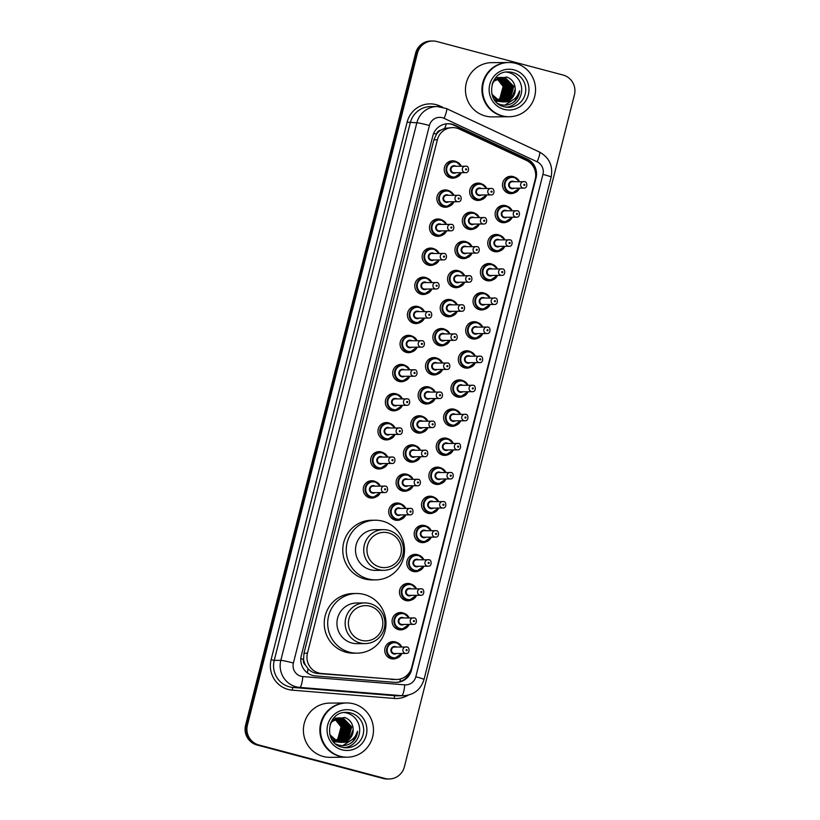 <?xml version="1.0" encoding="UTF-8"?>
<svg xmlns="http://www.w3.org/2000/svg" width="820" height="820" viewBox="0 0 820 820"><rect width="100%" height="100%" fill="white"/><g stroke="black" fill="none" stroke-linecap="round" stroke-linejoin="round"><path stroke-width="1.23" d="M507.703 221.636A8.682 8.477 -90.5 0 1 495.177 212.985A8.682 8.477 -90.5 0 1 507.58 206.394M500.343 250.715A8.682 8.477 -90.5 0 1 487.818 242.064A8.682 8.477 -90.5 0 1 500.22 235.473M492.984 279.805A8.682 8.477 -90.5 0 1 480.458 271.154A8.682 8.477 -90.5 0 1 492.861 264.553M485.624 308.884A8.682 8.477 -90.5 0 1 473.099 300.233A8.682 8.477 -90.5 0 1 485.501 293.642M478.265 337.973A8.682 8.477 -90.5 0 1 465.739 329.312A8.682 8.477 -90.5 0 1 478.142 322.721M470.905 367.053A8.682 8.477 -90.5 0 1 458.38 358.401A8.682 8.477 -90.5 0 1 470.782 351.8M463.546 396.132A8.682 8.477 -90.5 0 1 451.02 387.481A8.682 8.477 -90.5 0 1 463.423 380.89M456.186 425.221A8.682 8.477 -90.5 0 1 443.661 416.56A8.682 8.477 -90.5 0 1 456.063 409.969M448.827 454.3A8.682 8.477 -90.5 0 1 436.301 445.649A8.682 8.477 -90.5 0 1 448.704 439.059M441.467 483.38A8.682 8.477 -90.5 0 1 428.942 474.729A8.682 8.477 -90.5 0 1 441.344 468.138M434.108 512.469A8.682 8.477 -90.5 0 1 421.582 503.808A8.682 8.477 -90.5 0 1 433.985 497.217M426.748 541.548A8.682 8.477 -90.5 0 1 414.223 532.897A8.682 8.477 -90.5 0 1 426.625 526.307M419.389 570.628A8.682 8.477 -90.5 0 1 406.863 561.977A8.682 8.477 -90.5 0 1 419.266 555.386M412.029 599.717A8.682 8.477 -90.5 0 1 399.504 591.066A8.682 8.477 -90.5 0 1 411.906 584.465M404.67 628.797A8.682 8.477 -90.5 0 1 392.144 620.145A8.682 8.477 -90.5 0 1 404.547 613.555M397.31 657.876A8.682 8.477 -90.5 0 1 384.785 649.225A8.682 8.477 -90.5 0 1 397.187 642.634M515.062 192.556A8.682 8.477 -90.5 0 1 502.537 183.905A8.682 8.477 -90.5 0 1 514.939 177.304M474.882 228.442A8.682 8.477 -90.5 0 1 462.357 219.791A8.682 8.477 -90.5 0 1 474.759 213.2M467.523 257.531A8.682 8.477 -90.5 0 1 454.997 248.87A8.682 8.477 -90.5 0 1 467.4 242.279M460.163 286.611A8.682 8.477 -90.5 0 1 447.638 277.959A8.682 8.477 -90.5 0 1 460.04 271.369M452.804 315.69A8.682 8.477 -90.5 0 1 440.279 307.039A8.682 8.477 -90.5 0 1 452.681 300.448M445.455 344.779A8.682 8.477 -90.5 0 1 432.919 336.118A8.682 8.477 -90.5 0 1 445.321 329.527M438.095 373.858A8.682 8.477 -90.5 0 1 425.559 365.207A8.682 8.477 -90.5 0 1 437.962 358.617M430.736 402.938A8.682 8.477 -90.5 0 1 418.2 394.287A8.682 8.477 -90.5 0 1 430.602 387.696M423.376 432.027A8.682 8.477 -90.5 0 1 410.84 423.376A8.682 8.477 -90.5 0 1 423.243 416.775M416.017 461.106A8.682 8.477 -90.5 0 1 403.481 452.455A8.682 8.477 -90.5 0 1 415.883 445.865M408.657 490.186A8.682 8.477 -90.5 0 1 396.132 481.535A8.682 8.477 -90.5 0 1 408.524 474.944M401.298 519.275A8.682 8.477 -90.5 0 1 388.772 510.624A8.682 8.477 -90.5 0 1 401.175 504.023M482.242 199.362A8.682 8.477 -90.5 0 1 469.716 190.711A8.682 8.477 -90.5 0 1 482.119 184.121M412.634 351.585A8.682 8.477 -90.5 0 1 400.109 342.934A8.682 8.477 -90.5 0 1 412.511 336.333M405.275 380.664A8.682 8.477 -90.5 0 1 392.749 372.013A8.682 8.477 -90.5 0 1 405.152 365.423M442.072 235.248A8.682 8.477 -90.5 0 1 429.547 226.597A8.682 8.477 -90.5 0 1 441.949 220.006M397.915 409.754A8.682 8.477 -90.5 0 1 385.39 401.093A8.682 8.477 -90.5 0 1 397.792 394.502M449.432 206.168A8.682 8.477 -90.5 0 1 436.906 197.517A8.682 8.477 -90.5 0 1 449.309 190.927M419.994 322.496A8.682 8.477 -90.5 0 1 407.468 313.845A8.682 8.477 -90.5 0 1 419.871 307.254M434.713 264.337A8.682 8.477 -90.5 0 1 422.187 255.686A8.682 8.477 -90.5 0 1 434.59 249.085M427.353 293.416A8.682 8.477 -90.5 0 1 414.828 284.765A8.682 8.477 -90.5 0 1 427.23 278.175M390.556 438.833A8.682 8.477 -90.5 0 1 378.03 430.182A8.682 8.477 -90.5 0 1 390.433 423.591M383.196 467.912A8.682 8.477 -90.5 0 1 370.671 459.261A8.682 8.477 -90.5 0 1 383.073 452.671M375.837 497.002A8.682 8.477 -90.5 0 1 363.311 488.341A8.682 8.477 -90.5 0 1 375.714 481.75M456.791 177.089A8.682 8.477 -90.5 0 1 444.266 168.438A8.682 8.477 -90.5 0 1 456.668 161.837M459.354 129.068A16.267 15.898 89.5 0 0 437.367 139.789L307.459 653.181A16.267 15.898 89.5 0 0 321.594 673.486L395.076 679.452A16.267 15.898 89.5 0 0 411.722 667.326L535.214 179.293A16.267 15.898 89.5 0 0 526.419 160.402L459.354 129.068M305.43 665.082A16.267 15.898 -90.5 0 1 303.584 659.136L303.513 659.413A5.422 5.299 89.5 0 0 305.43 665.082L307.992 668.689C310.647 671.539 313.927 673.148 317.842 673.517L396.47 679.503M452.619 127.602L444.737 128.299L440.781 130.154A5.422 5.299 89.5 0 0 436.424 134.152A16.267 0.902 -165.8 0 0 433.636 133.434M436.424 134.152L436.353 134.429A16.267 15.898 -90.5 0 1 440.781 130.154M436.353 134.429L433.893 139.81L303.984 653.212L303.584 659.136M452.179 124.24A16.267 15.898 89.5 0 0 432.806 135.905L301.299 655.611A16.267 15.898 89.5 0 0 315.433 675.916L394.82 682.363A16.267 15.898 89.5 0 0 411.455 670.227L536.034 177.919A16.267 15.898 89.5 0 0 527.239 159.039L454.792 125.183A16.267 15.898 89.5 0 0 452.179 124.24M447.597 123.728A16.267 15.898 -90.5 0 1 453.86 125.193L526.317 159.039A16.267 15.898 -90.5 0 1 535.603 173.266M563.022 75.02A16.267 15.898 -90.5 0 1 574.42 94.853L404.393 766.803A16.267 15.898 -90.5 0 1 385.021 778.467L258.833 744.97A16.267 15.898 -90.5 0 1 247.425 725.136L417.452 53.187A16.267 15.898 -90.5 0 1 436.834 41.523L563.022 75.02M389.141 778.99L387.286 779A16.267 15.898 -90.5 0 1 383.165 778.477L256.978 744.98A16.267 15.898 -90.5 0 1 245.58 725.146L415.607 53.197L416.529 53.187A16.267 15.898 -90.5 0 1 431.791 41.01A16.267 15.898 -90.5 0 0 416.529 53.187L246.502 725.146L416.529 53.187L417.452 53.187M256.978 744.98L257.91 744.98A16.267 15.898 -90.5 0 1 246.502 725.146A16.267 15.898 -90.5 0 0 257.91 744.98L384.098 778.467L258.833 744.97M388.208 778.99A16.267 15.898 -90.5 0 1 384.098 778.467A16.267 15.898 -90.5 0 0 388.208 778.99M410.348 670.924A16.267 15.898 -90.5 0 1 395.742 682.414M415.607 53.197A16.267 15.898 -90.5 0 1 430.859 41.01L432.714 41M508.697 116.748A27.121 26.496 -90.5 0 1 508.636 116.748A27.121 26.496 -90.5 0 1 501.778 115.876A27.121 26.496 -90.5 0 1 482.119 86.305A27.121 26.496 -90.5 0 1 508.195 62.515A27.121 26.496 -90.5 0 1 508.256 62.515M508.636 116.748L492.174 116.881A27.121 26.496 -90.5 0 1 485.317 116.01A27.121 26.496 -90.5 0 1 465.657 86.438A27.121 26.496 -90.5 0 1 491.733 62.648L508.195 62.515M509.271 116.737L508.759 116.748A27.121 26.496 -90.5 0 1 501.891 115.876A27.121 26.496 -90.5 0 1 482.232 86.305A27.121 26.496 -90.5 0 1 508.308 62.515L508.83 62.504A27.121 26.496 -90.5 0 1 515.698 63.376A27.121 26.496 -90.5 0 1 535.347 92.947A27.121 26.496 -90.5 0 1 509.271 116.737A27.121 26.496 -90.5 0 1 502.414 115.876A27.121 26.496 -90.5 0 1 482.754 86.305A27.121 26.496 -90.5 0 1 508.83 62.504M506.309 72.088A17.681 17.281 -90.5 0 1 506.596 107.205M502.445 101.905L510.153 98.287L513.402 86.418L505.099 77.818L502.24 77.418M502.629 101.916L510.522 98.287L513.771 86.418L505.468 77.808L502.424 77.418L494.173 81.077L492.143 84.04M501.707 101.834L508.687 98.297L511.936 86.428L503.634 77.828L500.958 77.428L494.193 79.745L506.678 76.967C512.059 79.027 514.909 83.025 515.237 88.96A12.259 11.982 -90.5 0 1 504.187 101.895C512.029 102.08 517.184 98.4 519.654 90.835C519.285 95.192 517.502 98.83 514.304 101.752C510.019 105.011 505.315 105.923 500.179 104.488L497.883 103.566M501.891 101.854L509.056 98.297L512.295 86.428L504.003 77.828L501.696 77.449M500.979 101.721L507.221 98.308L510.47 86.438L502.168 77.838L500.774 77.551M501.163 101.752L507.58 98.308L510.829 86.438L502.537 77.838L500.958 77.531M500.241 101.547L505.755 98.318L508.994 86.448L500.046 77.695M500.425 101.598L506.114 98.318L509.363 86.448L500.231 77.654M499.503 101.342L504.279 98.338L507.529 86.469L499.318 77.89M499.687 101.393L504.648 98.328L507.898 86.459L499.493 77.828M498.775 101.075L502.814 98.349L506.063 86.479L498.58 78.125M498.396 78.064L497.842 77.9M498.96 101.147L503.183 98.338L506.432 86.469L498.765 78.064M498.58 78.002L498.027 77.849M498.037 100.757L501.348 98.359L504.597 86.489L497.853 78.433M498.222 100.839L501.717 98.359L504.966 86.489L498.037 78.351M497.853 78.279L497.299 78.074M496.387 100.85A12.259 11.982 -90.5 0 1 495.844 101.096M496.571 100.768L497.115 100.481M497.299 100.378L499.882 98.369L503.131 86.5L497.125 78.792M497.484 100.47L500.251 98.369L503.5 86.5L497.309 78.7M502.424 77.418L493.804 81.077L492.799 82.307M492.461 96.114L499.831 101.547M491.846 94.187L500.2 101.536L503.357 101.936M501.327 77.449L500.774 77.439M493.917 99.066L498.734 101.557M500.589 77.531L500.046 77.48M500.774 77.51L500.22 77.459M500.046 77.449L497.104 77.715M495.126 100.788L497.268 101.567M499.862 77.654L499.308 77.562M500.046 77.623L499.493 77.541M499.134 77.838L498.58 77.705M499.308 77.787L498.765 77.664M503.172 101.936L511.618 98.277L515.237 88.96M507.754 85.956L505.274 80.319M504.987 105.155L513.351 99.712M507.037 84.081L504.812 79.929M504.331 79.314L503.357 78.228M504.792 105.165L512.951 99.978M512.295 103.125L515.042 100.88L519.654 90.835M379.855 567.04A17.63 17.22 -90.5 0 1 367.493 545.546A17.63 17.22 -90.5 0 1 388.485 532.918A17.63 17.22 -90.5 0 1 400.836 554.402A17.63 17.22 -90.5 0 1 379.855 567.04M378.604 569.664A20.336 19.875 -90.5 0 1 383.422 529.648A20.336 19.875 -90.5 0 1 403.307 552.475A20.336 19.875 -90.5 0 1 378.604 569.664M383.422 529.648L375.222 529.71A20.336 19.875 89.5 0 0 370.404 569.736A20.336 19.875 89.5 0 0 375.55 570.382L383.76 570.32M368.077 578.92A29.828 29.141 -90.5 0 1 346.46 546.397A29.828 29.141 -90.5 0 1 375.14 520.218A29.828 29.141 -90.5 0 1 382.694 521.171A29.828 29.141 -90.5 0 1 404.311 553.705A29.828 29.141 -90.5 0 1 375.632 579.873A29.828 29.141 -90.5 0 1 368.077 578.92M375.632 579.873L372.167 579.904A29.828 29.141 -90.5 0 1 364.613 578.951A29.828 29.141 -90.5 0 1 342.996 546.417A29.828 29.141 -90.5 0 1 371.675 520.249L375.14 520.218M361.302 640.317A17.63 17.22 -90.5 0 1 348.951 618.833A17.63 17.22 -90.5 0 1 369.943 606.195A17.63 17.22 -90.5 0 1 382.294 627.689A17.63 17.22 -90.5 0 1 361.302 640.317M360.062 642.952A20.336 19.875 -90.5 0 1 364.88 602.925A20.336 19.875 -90.5 0 1 384.764 625.762A20.336 19.875 -90.5 0 1 360.062 642.952M364.88 602.925L356.679 602.997A20.336 19.875 89.5 0 0 351.862 643.024A20.336 19.875 89.5 0 0 357.007 643.669L365.218 643.597M349.535 652.207A29.828 29.141 -90.5 0 1 327.918 619.674A29.828 29.141 -90.5 0 1 356.597 593.506A29.828 29.141 -90.5 0 1 364.152 594.459A29.828 29.141 -90.5 0 1 385.769 626.992A29.828 29.141 -90.5 0 1 357.089 653.161A29.828 29.141 -90.5 0 1 349.535 652.207M357.089 653.161L353.625 653.191A29.828 29.141 -90.5 0 1 346.071 652.238A29.828 29.141 -90.5 0 1 324.454 619.705A29.828 29.141 -90.5 0 1 353.133 593.536L356.597 593.506M346.635 757.198A27.121 26.496 -90.5 0 1 346.583 757.198A27.121 26.496 -90.5 0 1 339.716 756.327A27.121 26.496 -90.5 0 1 320.066 726.756A27.121 26.496 -90.5 0 1 346.132 702.966A27.121 26.496 -90.5 0 1 346.194 702.966M346.583 757.198L330.122 757.331A27.121 26.496 -90.5 0 1 323.254 756.47A27.121 26.496 -90.5 0 1 303.595 726.899A27.121 26.496 -90.5 0 1 329.671 703.099L346.132 702.966M347.219 757.198L346.696 757.198A27.121 26.496 -90.5 0 1 339.829 756.327A27.121 26.496 -90.5 0 1 320.179 726.756A27.121 26.496 -90.5 0 1 346.245 702.966L346.768 702.966A27.121 26.496 -90.5 0 1 353.635 703.826A27.121 26.496 -90.5 0 1 373.284 733.398A27.121 26.496 -90.5 0 1 347.219 757.198A27.121 26.496 -90.5 0 1 340.351 756.327A27.121 26.496 -90.5 0 1 320.702 726.756A27.121 26.496 -90.5 0 1 346.768 702.966M344.256 712.539A17.681 17.281 -90.5 0 1 344.543 747.666M340.382 742.356L348.09 738.738L351.339 726.868L343.047 718.269L340.187 717.879M340.566 742.366L348.459 738.738L351.708 726.868L343.406 718.269L340.361 717.869L332.11 721.528L330.081 724.49M339.654 742.284L346.624 738.748L349.873 726.879L341.581 718.279L338.896 717.889L332.131 720.206M339.829 742.305L346.993 738.748L350.242 726.879L341.94 718.279L339.634 717.9M338.916 742.172L345.159 738.758L348.408 726.889L340.105 718.289L338.721 718.012M339.101 742.202L345.527 738.758L348.777 726.889L340.474 718.289L338.896 717.982M338.178 742.008L343.693 738.779L346.942 726.909L337.983 718.146M338.363 742.049L344.062 738.769L347.301 726.899L338.168 718.105M337.45 741.793L342.227 738.789L345.476 726.92L337.256 718.341M337.635 741.854L342.586 738.789L345.835 726.92L337.44 718.289M336.712 741.526L340.761 738.799L344 726.93L336.528 718.586M336.343 718.515L335.79 718.351M336.897 741.598L341.12 738.799L344.369 726.93L336.702 718.515M336.518 718.453L335.964 718.299M335.974 741.208L339.285 738.81L342.534 726.94L335.79 718.884M336.159 741.29L339.654 738.81L342.904 726.94L335.974 718.802M335.79 718.73L335.236 718.525M334.324 741.311A12.259 11.982 -90.5 0 1 333.781 741.557M334.509 741.218L335.052 740.931M335.236 740.829L337.819 738.82L341.069 726.95L335.062 719.253M335.421 740.931L338.188 738.82L341.438 726.95L335.247 719.15M340.361 717.869L331.741 721.538L330.747 722.758M330.398 736.575L337.768 741.997M329.784 734.638L338.137 741.997L342.124 742.346C349.966 742.541 355.121 738.851 357.592 731.286C357.223 735.642 355.439 739.281 352.241 742.202C347.967 745.462 343.252 746.374 338.117 744.939L335.821 744.017M339.265 717.91L338.711 717.889M331.864 739.517L336.671 742.008M338.537 717.982L335.042 718.176M333.268 741.495L334.837 742.018M338.711 717.961L338.168 717.91M333.063 741.239L335.206 742.018M337.799 718.115L337.245 718.023M337.983 718.074L337.43 717.992M337.071 718.289L336.518 718.156M337.256 718.238L336.702 718.125M341.12 742.387L349.556 738.728L353.174 729.41A12.259 11.982 -90.5 0 1 342.124 742.346L341.304 742.387M353.174 729.41C352.856 723.476 349.996 719.478 344.615 717.418L332.151 720.175M345.702 726.407L343.221 720.77M342.924 745.616L351.288 740.163M344.974 724.542L342.76 720.38M342.278 719.765L341.294 718.689M342.739 745.616L350.888 740.429M350.232 743.576L352.979 741.331L357.592 731.286M307.397 672.892A16.267 3.454 -85.4 0 0 307.992 668.689M531.001 163.641A16.267 3.136 -65 0 0 531.298 162.698M444.737 128.299A16.267 3.136 -65 0 0 446.387 123.82M399.965 681.656A16.267 3.454 -85.4 0 0 400.437 678.96M303.513 659.413A16.267 0.902 -165.8 0 0 300.817 658.706M433.893 139.81L437.367 139.789M391.324 679.483L395.076 679.452M317.842 673.517L321.594 673.486M303.984 653.212L307.459 653.181M442.339 117.701A10.844 10.598 89.5 0 0 429.424 125.48L293.396 663.042A10.844 10.598 89.5 0 0 302.816 676.572L404.731 684.854A10.844 10.598 89.5 0 0 415.822 676.766L542.953 174.383A10.844 10.598 89.5 0 0 537.09 161.786L444.071 118.336A10.844 10.598 89.5 0 0 442.339 117.701M404.731 684.854A10.844 2.306 -85.4 0 1 401.585 695.688L395.004 695.739A21.689 21.197 89.5 0 0 396.849 695.811L403.44 695.749A21.689 21.197 -90.5 0 1 401.585 695.688L299.669 687.406A21.689 21.197 -90.5 0 1 280.829 660.336L416.847 122.774A21.689 21.197 -90.5 0 1 442.677 107.215M408.145 695.186A24.405 23.841 -90.5 0 1 394.215 698.445L292.299 690.163A24.405 23.841 -90.5 0 1 271.102 659.71L407.12 122.149L416.847 122.774A10.844 0.594 14.2 0 1 429.424 125.48M293.396 663.042A10.844 0.594 14.2 0 0 280.829 660.336L274.239 660.387A21.689 21.197 89.5 0 0 293.088 687.457L299.669 687.406A10.844 2.306 -85.4 0 0 302.816 676.572M407.12 122.149A24.405 23.841 -90.5 0 1 436.178 104.652A24.405 23.841 -90.5 0 1 440.104 106.077L442.308 107.112M444.071 118.336A10.844 2.091 -65 0 0 446.357 108.527L437.193 106.528L430.602 106.579A21.689 21.197 89.5 0 0 410.266 122.826L274.239 660.387L271.102 659.71M247.425 725.136L245.58 725.146M385.021 778.467L383.165 778.477M292.299 690.163A2.716 0.574 94.6 0 1 293.088 687.457L395.004 695.739A2.716 0.574 94.6 0 0 394.215 698.445M439.848 106.672A2.716 0.523 115 0 1 440.104 106.077M415.822 676.766A10.844 0.594 14.2 0 1 424.032 679.442L551.153 177.058C553.182 165.855 549.256 157.501 539.365 151.977L446.357 108.527M542.953 174.383A10.844 0.594 14.2 0 1 551.153 177.058M537.09 161.786A10.844 2.091 -65 0 0 539.365 151.977M453.86 125.193L454.792 125.183M526.317 159.039L527.239 159.039M535.501 177.93L536.034 177.919M410.687 670.237L411.455 670.227M508.615 107.317L504.177 106.754C485.05 102.91 488.935 70.868 508.328 71.945A17.681 17.281 -90.5 0 1 525.62 91.799A17.681 17.281 -90.5 0 1 504.146 106.743M504.054 109.367A20.397 19.926 -90.5 0 1 489.765 84.501A20.397 19.926 -90.5 0 1 514.048 69.885A20.397 19.926 -90.5 0 1 528.346 94.741A20.397 19.926 -90.5 0 1 504.054 109.367M346.563 747.768L342.114 747.204C322.988 743.371 326.872 711.319 346.265 712.406A17.681 17.281 -90.5 0 1 363.567 732.25A17.681 17.281 -90.5 0 1 342.145 747.215M342.002 749.818A20.397 19.926 -90.5 0 1 327.703 724.962A20.397 19.926 -90.5 0 1 351.985 710.335A20.397 19.926 -90.5 0 1 366.284 735.202A20.397 19.926 -90.5 0 1 342.002 749.818M455.94 161.612A8.139 7.944 -90.5 0 1 461.209 166.173L455.94 161.612L453.88 161.355A8.139 7.944 -90.5 0 1 455.94 161.612M449.79 177.653L454.013 177.622L461.27 172.682A8.139 7.944 -90.5 0 1 446.059 168.489A8.139 7.944 -90.5 0 1 453.88 161.355L449.657 161.386M460.737 166.173A7.595 7.421 89.5 0 0 446.88 167.577A7.595 7.421 89.5 0 0 460.789 172.682M456.002 172.723A3.792 3.71 -90.5 0 1 450.467 168.53A3.792 3.71 -90.5 0 1 455.951 166.214M465.524 172.641C469.706 173.071 469.091 165.845 466.324 166.245L454.147 166.234A3.249 3.177 89.5 0 0 453.378 172.63A3.249 3.177 89.5 0 0 454.208 172.743L465.524 172.641A3.249 3.177 -90.5 0 1 462.347 168.992A3.249 3.177 -90.5 0 1 466.293 166.245M465.944 169.914A0.543 0.533 89.5 0 0 466.59 169.525A0.543 0.533 89.5 0 0 466.211 168.858A0.543 0.533 89.5 0 0 465.565 169.248A0.543 0.533 89.5 0 0 465.944 169.914M448.581 190.691A8.139 7.944 -90.5 0 1 453.849 195.252L448.591 190.691L446.521 190.435A8.139 7.944 -90.5 0 1 448.581 190.691M442.431 206.742L446.654 206.701L453.911 201.761A8.139 7.944 -90.5 0 1 438.7 197.569A8.139 7.944 -90.5 0 1 446.521 190.435L442.298 190.465M453.378 195.262A7.595 7.421 89.5 0 0 439.52 196.667A7.595 7.421 89.5 0 0 453.429 201.771M448.642 201.802A3.792 3.71 -90.5 0 1 443.107 197.62A3.792 3.71 -90.5 0 1 448.591 195.303M446.787 195.314A3.249 3.177 89.5 0 0 446.018 201.72A3.249 3.177 89.5 0 0 446.849 201.822L458.165 201.73A3.249 3.177 -90.5 0 1 454.987 198.071A3.249 3.177 -90.5 0 1 458.933 195.324L446.787 195.314M458.585 198.993A0.543 0.533 89.5 0 0 459.231 198.604A0.543 0.533 89.5 0 0 458.851 197.948A0.543 0.533 89.5 0 0 458.206 198.337A0.543 0.533 89.5 0 0 458.585 198.993M441.221 219.78A8.139 7.944 -90.5 0 1 446.49 224.342L441.232 219.78L439.161 219.514A8.139 7.944 -90.5 0 1 441.221 219.78M435.071 235.822L439.294 235.791L446.551 230.85A8.139 7.944 -90.5 0 1 431.34 226.658A8.139 7.944 -90.5 0 1 439.161 219.514L434.938 219.555M446.018 224.342A7.595 7.421 89.5 0 0 432.16 225.746A7.595 7.421 89.5 0 0 446.07 230.85M441.283 230.891A3.792 3.71 -90.5 0 1 435.758 226.699A3.792 3.71 -90.5 0 1 441.232 224.383M450.805 230.809C454.997 231.24 454.372 224.014 451.605 224.413L439.428 224.393A3.249 3.177 89.5 0 0 438.659 230.799A3.249 3.177 89.5 0 0 439.489 230.902L450.805 230.809A3.249 3.177 -90.5 0 1 447.628 227.16A3.249 3.177 -90.5 0 1 451.574 224.403M451.226 228.073A0.543 0.533 89.5 0 0 451.871 227.693A0.543 0.533 89.5 0 0 451.492 227.027A0.543 0.533 89.5 0 0 450.846 227.417A0.543 0.533 89.5 0 0 451.226 228.073M439.182 259.93A8.139 7.944 -90.5 0 1 423.981 255.737A8.139 7.944 -90.5 0 1 439.13 253.421M438.659 253.421A7.595 7.421 89.5 0 0 424.801 254.825A7.595 7.421 89.5 0 0 438.71 259.93M433.923 259.971A3.792 3.71 -90.5 0 1 428.399 255.778A3.792 3.71 -90.5 0 1 433.872 253.462M432.078 253.482A3.249 3.177 89.5 0 0 431.299 259.878A3.249 3.177 89.5 0 0 432.13 259.991L443.446 259.899A3.249 3.177 -90.5 0 1 440.268 256.24A3.249 3.177 -90.5 0 1 444.214 253.493L432.078 253.482M443.866 257.162A0.543 0.533 89.5 0 0 444.512 256.773A0.543 0.533 89.5 0 0 444.132 256.106A0.543 0.533 89.5 0 0 443.487 256.496A0.543 0.533 89.5 0 0 443.866 257.162M426.502 277.939A8.139 7.944 -90.5 0 1 431.771 282.5L426.513 277.949L424.442 277.683A8.139 7.944 -90.5 0 1 426.502 277.939M420.352 293.99L424.575 293.949L431.832 289.009A8.139 7.944 -90.5 0 1 416.621 284.817A8.139 7.944 -90.5 0 1 424.442 277.683L420.219 277.713M431.299 282.51A7.595 7.421 89.5 0 0 417.441 283.915A7.595 7.421 89.5 0 0 431.351 289.019M426.564 289.06A3.792 3.71 -90.5 0 1 421.039 284.868A3.792 3.71 -90.5 0 1 426.513 282.551M436.086 288.978C440.279 289.398 439.653 282.183 436.896 282.582L424.719 282.562A3.249 3.177 89.5 0 0 423.94 288.968A3.249 3.177 89.5 0 0 424.77 289.07L436.086 288.978A3.249 3.177 -90.5 0 1 432.909 285.329A3.249 3.177 -90.5 0 1 436.865 282.572M436.506 286.241A0.543 0.533 89.5 0 0 437.152 285.852A0.543 0.533 89.5 0 0 436.773 285.196A0.543 0.533 89.5 0 0 436.127 285.585A0.543 0.533 89.5 0 0 436.506 286.241M419.143 307.029A8.139 7.944 -90.5 0 1 424.411 311.59L419.153 307.029L417.083 306.762A8.139 7.944 -90.5 0 1 419.143 307.029M412.993 323.07L417.216 323.039L424.473 318.098A8.139 7.944 -90.5 0 1 409.262 313.906A8.139 7.944 -90.5 0 1 417.083 306.762L412.86 306.803M423.94 311.59A7.595 7.421 89.5 0 0 410.082 312.994A7.595 7.421 89.5 0 0 423.991 318.098M419.204 318.139A3.792 3.71 -90.5 0 1 413.68 313.947A3.792 3.71 -90.5 0 1 419.153 311.631M417.359 311.641A3.249 3.177 89.5 0 0 416.58 318.047A3.249 3.177 89.5 0 0 417.411 318.15L428.727 318.058A3.249 3.177 -90.5 0 1 425.549 314.409A3.249 3.177 -90.5 0 1 429.506 311.651L417.359 311.641M429.147 315.331A0.543 0.533 89.5 0 0 429.793 314.941A0.543 0.533 89.5 0 0 429.413 314.275A0.543 0.533 89.5 0 0 428.768 314.665A0.543 0.533 89.5 0 0 429.147 315.331M411.783 336.108A8.139 7.944 -90.5 0 1 417.052 340.669L411.794 336.108L409.723 335.851A8.139 7.944 -90.5 0 1 411.783 336.108M405.633 352.149L409.856 352.118L417.113 347.178A8.139 7.944 -90.5 0 1 401.902 342.986A8.139 7.944 -90.5 0 1 409.723 335.851L405.5 335.882M416.58 340.669A7.595 7.421 89.5 0 0 402.722 342.073A7.595 7.421 89.5 0 0 416.632 347.178M411.845 347.219A3.792 3.71 -90.5 0 1 406.32 343.026A3.792 3.71 -90.5 0 1 411.794 340.71M421.367 347.147C425.559 347.567 424.934 340.341 422.177 340.741L410 340.731A3.249 3.177 89.5 0 0 409.221 347.137A3.249 3.177 89.5 0 0 410.051 347.239L421.367 347.147A3.249 3.177 -90.5 0 1 418.19 343.488A3.249 3.177 -90.5 0 1 422.146 340.741M421.787 344.41A0.543 0.533 89.5 0 0 422.433 344.021A0.543 0.533 89.5 0 0 422.054 343.354A0.543 0.533 89.5 0 0 421.408 343.744A0.543 0.533 89.5 0 0 421.787 344.41M404.424 365.197A8.139 7.944 -90.5 0 1 409.692 369.748L404.434 365.197L402.364 364.931A8.139 7.944 -90.5 0 1 404.424 365.197M398.274 381.238L402.497 381.197L409.754 376.257A8.139 7.944 -90.5 0 1 394.543 372.065A8.139 7.944 -90.5 0 1 402.364 364.931L398.141 364.972M409.221 369.758A7.595 7.421 89.5 0 0 395.363 371.163A7.595 7.421 89.5 0 0 409.282 376.267M404.485 376.308A3.792 3.71 -90.5 0 1 398.961 372.116A3.792 3.71 -90.5 0 1 404.434 369.799M414.008 376.226C418.2 376.646 417.575 369.43 414.817 369.83L402.64 369.81A3.249 3.177 89.5 0 0 401.872 376.216A3.249 3.177 89.5 0 0 402.692 376.318L414.008 376.226A3.249 3.177 -90.5 0 1 410.83 372.577A3.249 3.177 -90.5 0 1 414.787 369.82M414.428 373.489A0.543 0.533 89.5 0 0 415.074 373.1A0.543 0.533 89.5 0 0 414.694 372.444A0.543 0.533 89.5 0 0 414.049 372.833A0.543 0.533 89.5 0 0 414.428 373.489M402.384 405.346A8.139 7.944 -90.5 0 1 387.183 401.154A8.139 7.944 -90.5 0 1 402.333 398.838M401.861 398.838A7.595 7.421 89.5 0 0 388.003 400.242A7.595 7.421 89.5 0 0 401.923 405.346M397.126 405.387A3.792 3.71 -90.5 0 1 391.601 401.195A3.792 3.71 -90.5 0 1 397.075 398.879M395.281 398.889A3.249 3.177 89.5 0 0 394.512 405.295A3.249 3.177 89.5 0 0 395.332 405.398L406.658 405.305A3.249 3.177 -90.5 0 1 403.471 401.656A3.249 3.177 -90.5 0 1 407.427 398.909L395.281 398.889M407.068 402.579A0.543 0.533 89.5 0 0 407.714 402.189A0.543 0.533 89.5 0 0 407.335 401.523A0.543 0.533 89.5 0 0 406.689 401.913A0.543 0.533 89.5 0 0 407.068 402.579M389.705 423.356A8.139 7.944 -90.5 0 1 394.973 427.917L389.715 423.356L387.645 423.099A8.139 7.944 -90.5 0 1 389.705 423.356M383.565 439.397L387.778 439.366L395.035 434.426A8.139 7.944 -90.5 0 1 379.824 430.233A8.139 7.944 -90.5 0 1 387.645 423.099L383.422 423.13M394.502 427.927A7.595 7.421 89.5 0 0 380.644 429.321A7.595 7.421 89.5 0 0 394.563 434.426M389.766 434.467A3.792 3.71 -90.5 0 1 384.242 430.274A3.792 3.71 -90.5 0 1 389.715 427.958M399.299 434.395C403.481 434.815 402.856 427.589 400.098 427.989L387.921 427.978A3.249 3.177 89.5 0 0 387.153 434.385A3.249 3.177 89.5 0 0 387.973 434.487L399.299 434.395A3.249 3.177 -90.5 0 1 396.111 430.736A3.249 3.177 -90.5 0 1 400.068 427.989M399.709 431.658A0.543 0.533 89.5 0 0 400.355 431.269A0.543 0.533 89.5 0 0 399.976 430.613A0.543 0.533 89.5 0 0 399.33 430.992A0.543 0.533 89.5 0 0 399.709 431.658M382.345 452.445A8.139 7.944 -90.5 0 1 387.614 457.006L382.356 452.445L380.285 452.179A8.139 7.944 -90.5 0 1 382.345 452.445M376.206 468.486L380.418 468.445L387.675 463.505A8.139 7.944 -90.5 0 1 372.464 459.323A8.139 7.944 -90.5 0 1 380.285 452.179L376.072 452.22M387.142 457.006A7.595 7.421 89.5 0 0 373.284 458.411A7.595 7.421 89.5 0 0 387.204 463.515M382.407 463.556A3.792 3.71 -90.5 0 1 376.882 459.364A3.792 3.71 -90.5 0 1 382.356 457.047M391.939 463.474C396.121 463.894 395.496 456.678 392.739 457.078L380.562 457.058A3.249 3.177 89.5 0 0 379.793 463.464A3.249 3.177 89.5 0 0 380.613 463.566L391.939 463.474A3.249 3.177 -90.5 0 1 388.752 459.825A3.249 3.177 -90.5 0 1 392.708 457.068M392.349 460.737A0.543 0.533 89.5 0 0 392.995 460.348A0.543 0.533 89.5 0 0 392.616 459.692A0.543 0.533 89.5 0 0 391.97 460.081A0.543 0.533 89.5 0 0 392.349 460.737M374.986 481.524A8.139 7.944 -90.5 0 1 380.255 486.086L374.996 481.524L372.926 481.268A8.139 7.944 -90.5 0 1 374.986 481.524M368.846 497.566L373.059 497.535L380.316 492.594A8.139 7.944 -90.5 0 1 365.105 488.402A8.139 7.944 -90.5 0 1 372.926 481.268L368.713 481.299M379.783 486.086A7.595 7.421 89.5 0 0 365.935 487.49A7.595 7.421 89.5 0 0 379.844 492.594M375.047 492.635A3.792 3.71 -90.5 0 1 369.523 488.443A3.792 3.71 -90.5 0 1 374.996 486.127M384.58 492.553C388.762 492.984 388.137 485.758 385.38 486.157L373.202 486.147A3.249 3.177 89.5 0 0 372.434 492.543A3.249 3.177 89.5 0 0 373.254 492.646L384.58 492.553A3.249 3.177 -90.5 0 1 381.392 488.904A3.249 3.177 -90.5 0 1 385.349 486.157M384.99 489.827A0.543 0.533 89.5 0 0 385.636 489.437A0.543 0.533 89.5 0 0 385.256 488.771A0.543 0.533 89.5 0 0 384.611 489.161A0.543 0.533 89.5 0 0 384.99 489.827M475.251 199.926L479.474 199.895L486.721 194.955A8.139 7.944 -90.5 0 1 471.51 190.763A8.139 7.944 -90.5 0 1 486.66 188.446L481.401 183.885L475.118 183.659M486.198 188.457A7.595 7.421 89.5 0 0 472.34 189.85A7.595 7.421 89.5 0 0 486.25 194.955M481.453 194.996A3.792 3.71 -90.5 0 1 475.928 190.804A3.792 3.71 -90.5 0 1 481.401 188.487M490.985 194.924C495.167 195.344 494.542 188.118 491.785 188.518L479.608 188.508A3.249 3.177 89.5 0 0 478.839 194.914A3.249 3.177 89.5 0 0 479.659 195.016L490.985 194.924A3.249 3.177 -90.5 0 1 487.797 191.265A3.249 3.177 -90.5 0 1 491.754 188.518M491.662 191.142A0.543 0.533 89.5 0 0 491.016 191.521A0.543 0.533 89.5 0 0 491.405 192.187A0.543 0.533 89.5 0 0 492.051 191.798A0.543 0.533 89.5 0 0 491.662 191.142M479.351 224.034A8.139 7.944 -90.5 0 1 464.151 219.852A8.139 7.944 -90.5 0 1 479.3 217.536M478.839 217.536A7.595 7.421 89.5 0 0 464.981 218.94A7.595 7.421 89.5 0 0 478.89 224.044M474.093 224.085A3.792 3.71 -90.5 0 1 468.568 219.893A3.792 3.71 -90.5 0 1 474.042 217.577M471.479 223.993A3.249 3.177 89.5 0 0 472.299 224.096L483.626 224.003A3.249 3.177 -90.5 0 1 480.438 220.354A3.249 3.177 -90.5 0 1 484.394 217.597L472.248 217.587A3.249 3.177 89.5 0 0 471.479 223.993M484.312 220.221A0.543 0.533 89.5 0 0 483.667 220.611A0.543 0.533 89.5 0 0 484.046 221.267A0.543 0.533 89.5 0 0 484.692 220.877A0.543 0.533 89.5 0 0 484.312 220.221M460.532 258.095L464.755 258.064L472.012 253.124A8.139 7.944 -90.5 0 1 456.801 248.931A8.139 7.944 -90.5 0 1 471.941 246.615L466.682 242.054L460.399 241.828M471.479 246.615A7.595 7.421 89.5 0 0 457.621 248.019A7.595 7.421 89.5 0 0 471.531 253.124M466.734 253.165A3.792 3.71 -90.5 0 1 461.209 248.972A3.792 3.71 -90.5 0 1 466.682 246.656M476.266 253.083C480.448 253.513 479.823 246.287 477.066 246.687L464.889 246.676A3.249 3.177 89.5 0 0 464.12 253.072A3.249 3.177 89.5 0 0 464.94 253.175L476.266 253.083A3.249 3.177 -90.5 0 1 473.078 249.434A3.249 3.177 -90.5 0 1 477.035 246.687M476.953 249.3A0.543 0.533 89.5 0 0 476.307 249.69A0.543 0.533 89.5 0 0 476.686 250.356A0.543 0.533 89.5 0 0 477.332 249.967A0.543 0.533 89.5 0 0 476.953 249.3M453.173 287.184L457.396 287.143L464.653 282.203A8.139 7.944 -90.5 0 1 449.442 278.011A8.139 7.944 -90.5 0 1 464.581 275.694L459.323 271.133L453.04 270.907M464.12 275.704A7.595 7.421 89.5 0 0 450.262 277.098A7.595 7.421 89.5 0 0 464.171 282.203M459.374 282.244A3.792 3.71 -90.5 0 1 453.849 278.052A3.792 3.71 -90.5 0 1 459.323 275.735M468.907 282.172C473.089 282.592 472.474 275.366 469.706 275.766L457.529 275.756A3.249 3.177 89.5 0 0 456.76 282.162A3.249 3.177 89.5 0 0 457.58 282.264L468.907 282.172A3.249 3.177 -90.5 0 1 465.719 278.513A3.249 3.177 -90.5 0 1 469.675 275.766M469.593 278.39A0.543 0.533 89.5 0 0 468.948 278.779A0.543 0.533 89.5 0 0 469.327 279.435A0.543 0.533 89.5 0 0 469.973 279.046A0.543 0.533 89.5 0 0 469.593 278.39M445.813 316.264L450.036 316.223L457.293 311.282A8.139 7.944 -90.5 0 1 442.082 307.1A8.139 7.944 -90.5 0 1 457.222 304.784M456.76 304.784A7.595 7.421 89.5 0 0 442.902 306.188A7.595 7.421 89.5 0 0 456.812 311.292M452.015 311.333A3.792 3.71 -90.5 0 1 446.49 307.141A3.792 3.71 -90.5 0 1 451.963 304.825M449.401 311.241A3.249 3.177 89.5 0 0 450.221 311.344L461.547 311.252A3.249 3.177 -90.5 0 1 458.359 307.603A3.249 3.177 -90.5 0 1 462.316 304.845L450.17 304.835A3.249 3.177 89.5 0 0 449.401 311.241M462.234 307.469A0.543 0.533 89.5 0 0 461.588 307.859A0.543 0.533 89.5 0 0 461.967 308.515A0.543 0.533 89.5 0 0 462.613 308.125A0.543 0.533 89.5 0 0 462.234 307.469M438.454 345.343L442.677 345.312L449.934 340.372A8.139 7.944 -90.5 0 1 434.723 336.179A8.139 7.944 -90.5 0 1 449.862 333.863L444.604 329.302L438.321 329.076M449.401 333.863A7.595 7.421 89.5 0 0 435.543 335.267A7.595 7.421 89.5 0 0 449.452 340.372M444.665 340.413A3.792 3.71 -90.5 0 1 439.13 336.22A3.792 3.71 -90.5 0 1 444.604 333.904M454.188 340.331C458.37 340.761 457.755 333.535 454.987 333.935L442.81 333.924A3.249 3.177 89.5 0 0 442.041 340.32A3.249 3.177 89.5 0 0 442.861 340.423L454.188 340.331A3.249 3.177 -90.5 0 1 451.01 336.682A3.249 3.177 -90.5 0 1 454.956 333.935M454.874 336.548A0.543 0.533 89.5 0 0 454.229 336.938A0.543 0.533 89.5 0 0 454.608 337.604A0.543 0.533 89.5 0 0 455.254 337.215A0.543 0.533 89.5 0 0 454.874 336.548M442.564 369.451A8.139 7.944 -90.5 0 1 427.363 365.259A8.139 7.944 -90.5 0 1 442.503 362.942L437.244 358.381L430.961 358.155M442.041 362.952A7.595 7.421 89.5 0 0 428.183 364.357A7.595 7.421 89.5 0 0 442.093 369.461M437.306 369.492A3.792 3.71 -90.5 0 1 431.771 365.3A3.792 3.71 -90.5 0 1 437.244 362.993M434.682 369.41A3.249 3.177 89.5 0 0 435.502 369.512L446.828 369.42A3.249 3.177 -90.5 0 1 443.651 365.761A3.249 3.177 -90.5 0 1 447.597 363.014L435.451 363.004A3.249 3.177 89.5 0 0 434.682 369.41M447.515 365.638A0.543 0.533 89.5 0 0 446.869 366.027A0.543 0.533 89.5 0 0 447.248 366.683A0.543 0.533 89.5 0 0 447.894 366.294A0.543 0.533 89.5 0 0 447.515 365.638M423.735 403.512L427.958 403.481L435.215 398.54A8.139 7.944 -90.5 0 1 420.004 394.348A8.139 7.944 -90.5 0 1 435.143 392.032L429.885 387.47L423.602 387.245M434.682 392.032A7.595 7.421 89.5 0 0 420.824 393.436A7.595 7.421 89.5 0 0 434.733 398.54M429.946 398.582A3.792 3.71 -90.5 0 1 424.411 394.389A3.792 3.71 -90.5 0 1 429.885 392.073M439.469 398.499C443.651 398.93 443.036 391.704 440.268 392.103L428.091 392.083A3.249 3.177 89.5 0 0 427.322 398.489A3.249 3.177 89.5 0 0 428.142 398.592L439.469 398.499A3.249 3.177 -90.5 0 1 436.291 394.851A3.249 3.177 -90.5 0 1 440.237 392.093M440.155 394.717A0.543 0.533 89.5 0 0 439.51 395.107A0.543 0.533 89.5 0 0 439.889 395.763A0.543 0.533 89.5 0 0 440.535 395.373A0.543 0.533 89.5 0 0 440.155 394.717M416.375 432.591L420.598 432.56L427.856 427.62A8.139 7.944 -90.5 0 1 412.644 423.428A8.139 7.944 -90.5 0 1 427.784 421.111L422.525 416.55L416.242 416.324M427.322 421.111A7.595 7.421 89.5 0 0 413.464 422.515A7.595 7.421 89.5 0 0 427.374 427.62M422.587 427.661A3.792 3.71 -90.5 0 1 417.052 423.468A3.792 3.71 -90.5 0 1 422.525 421.152M432.109 427.579C436.291 428.009 435.676 420.783 432.909 421.183L420.732 421.172A3.249 3.177 89.5 0 0 419.963 427.568A3.249 3.177 89.5 0 0 420.793 427.681L432.109 427.579A3.249 3.177 -90.5 0 1 428.932 423.93A3.249 3.177 -90.5 0 1 432.878 421.183M432.796 423.796A0.543 0.533 89.5 0 0 432.15 424.186A0.543 0.533 89.5 0 0 432.529 424.852A0.543 0.533 89.5 0 0 433.175 424.463A0.543 0.533 89.5 0 0 432.796 423.796M409.016 461.68L413.239 461.639L420.496 456.699A8.139 7.944 -90.5 0 1 405.285 452.507A8.139 7.944 -90.5 0 1 420.424 450.19M419.963 450.2A7.595 7.421 89.5 0 0 406.105 451.605A7.595 7.421 89.5 0 0 420.014 456.709M415.227 456.74A3.792 3.71 -90.5 0 1 409.692 452.558A3.792 3.71 -90.5 0 1 415.166 450.241M412.603 456.658A3.249 3.177 89.5 0 0 413.434 456.76L424.75 456.668A3.249 3.177 -90.5 0 1 421.572 453.009A3.249 3.177 -90.5 0 1 425.518 450.262L413.372 450.252A3.249 3.177 89.5 0 0 412.603 456.658M425.436 452.886A0.543 0.533 89.5 0 0 424.791 453.275A0.543 0.533 89.5 0 0 425.17 453.931A0.543 0.533 89.5 0 0 425.816 453.542A0.543 0.533 89.5 0 0 425.436 452.886M401.656 490.76L405.88 490.729L413.136 485.788A8.139 7.944 -90.5 0 1 397.925 481.596A8.139 7.944 -90.5 0 1 413.075 479.28L407.806 474.718L401.523 474.493M412.603 479.28A7.595 7.421 89.5 0 0 398.745 480.684A7.595 7.421 89.5 0 0 412.655 485.788M407.868 485.829A3.792 3.71 -90.5 0 1 402.333 481.637A3.792 3.71 -90.5 0 1 407.806 479.321M417.39 485.747C421.572 486.178 420.957 478.952 418.19 479.351L406.013 479.331A3.249 3.177 89.5 0 0 405.244 485.737A3.249 3.177 89.5 0 0 406.074 485.84L417.39 485.747A3.249 3.177 -90.5 0 1 414.213 482.098A3.249 3.177 -90.5 0 1 418.159 479.341M418.077 481.965A0.543 0.533 89.5 0 0 417.431 482.355A0.543 0.533 89.5 0 0 417.81 483.011A0.543 0.533 89.5 0 0 418.456 482.631A0.543 0.533 89.5 0 0 418.077 481.965M405.767 514.868A8.139 7.944 -90.5 0 1 390.566 510.675A8.139 7.944 -90.5 0 1 405.715 508.359M405.244 508.359A7.595 7.421 89.5 0 0 391.386 509.763A7.595 7.421 89.5 0 0 405.295 514.868M400.508 514.909A3.792 3.71 -90.5 0 1 394.973 510.716A3.792 3.71 -90.5 0 1 400.457 508.4M397.884 514.816A3.249 3.177 89.5 0 0 398.715 514.929L410.031 514.837A3.249 3.177 -90.5 0 1 406.853 511.178A3.249 3.177 -90.5 0 1 410.799 508.431L398.653 508.42A3.249 3.177 89.5 0 0 397.884 514.816M410.717 511.044A0.543 0.533 89.5 0 0 410.072 511.434A0.543 0.533 89.5 0 0 410.451 512.1A0.543 0.533 89.5 0 0 411.097 511.711A0.543 0.533 89.5 0 0 410.717 511.044M508.062 193.12L512.285 193.089L519.542 188.149A8.139 7.944 -90.5 0 1 504.331 183.957A8.139 7.944 -90.5 0 1 514.212 177.079M519.009 181.64A7.595 7.421 89.5 0 0 505.151 183.044A7.595 7.421 89.5 0 0 519.06 188.149M514.273 188.19A3.792 3.71 -90.5 0 1 508.748 183.998A3.792 3.71 -90.5 0 1 514.222 181.681M523.795 188.108C527.988 188.538 527.362 181.312 524.605 181.712L512.428 181.702A3.249 3.177 89.5 0 0 511.649 188.098A3.249 3.177 89.5 0 0 512.48 188.21L523.795 188.108A3.249 3.177 -90.5 0 1 520.618 184.459A3.249 3.177 -90.5 0 1 524.564 181.712M524.482 184.326A0.543 0.533 89.5 0 0 523.837 184.715A0.543 0.533 89.5 0 0 524.216 185.381A0.543 0.533 89.5 0 0 524.861 184.992A0.543 0.533 89.5 0 0 524.482 184.326M514.222 177.079A8.139 7.944 -90.5 0 1 519.48 181.64L514.222 177.079L507.928 176.853M500.702 222.21L504.925 222.169L512.182 217.228A8.139 7.944 -90.5 0 1 496.971 213.036A8.139 7.944 -90.5 0 1 512.121 210.719L506.862 206.158L500.569 205.933M511.649 210.73A7.595 7.421 89.5 0 0 497.791 212.134A7.595 7.421 89.5 0 0 511.7 217.238M506.914 217.269A3.792 3.71 -90.5 0 1 501.389 213.087A3.792 3.71 -90.5 0 1 506.862 210.771M516.436 217.197C520.628 217.618 520.003 210.402 517.246 210.791L505.069 210.781A3.249 3.177 89.5 0 0 504.29 217.187A3.249 3.177 89.5 0 0 505.12 217.29L516.436 217.197A3.249 3.177 -90.5 0 1 513.258 213.538A3.249 3.177 -90.5 0 1 517.215 210.791M517.123 213.415A0.543 0.533 89.5 0 0 516.477 213.805A0.543 0.533 89.5 0 0 516.856 214.461A0.543 0.533 89.5 0 0 517.502 214.071A0.543 0.533 89.5 0 0 517.123 213.415M493.343 251.289L497.566 251.258L504.823 246.318A8.139 7.944 -90.5 0 1 489.612 242.125A8.139 7.944 -90.5 0 1 504.761 239.809L499.503 235.248L493.209 235.022M504.29 239.809A7.595 7.421 89.5 0 0 490.432 241.213A7.595 7.421 89.5 0 0 504.341 246.318M499.554 246.359A3.792 3.71 -90.5 0 1 494.029 242.166A3.792 3.71 -90.5 0 1 499.503 239.85M509.076 246.277C513.269 246.707 512.643 239.481 509.886 239.881L497.709 239.86A3.249 3.177 89.5 0 0 496.93 246.266A3.249 3.177 89.5 0 0 497.76 246.369L509.076 246.277A3.249 3.177 -90.5 0 1 505.899 242.628A3.249 3.177 -90.5 0 1 509.855 239.87M509.763 242.494A0.543 0.533 89.5 0 0 509.117 242.884A0.543 0.533 89.5 0 0 509.497 243.54A0.543 0.533 89.5 0 0 510.142 243.161A0.543 0.533 89.5 0 0 509.763 242.494M497.453 275.397A8.139 7.944 -90.5 0 1 482.252 271.205A8.139 7.944 -90.5 0 1 497.402 268.888M496.93 268.888A7.595 7.421 89.5 0 0 483.072 270.292A7.595 7.421 89.5 0 0 496.981 275.397M492.195 275.438A3.792 3.71 -90.5 0 1 486.67 271.246A3.792 3.71 -90.5 0 1 492.143 268.929M489.581 275.346A3.249 3.177 89.5 0 0 490.401 275.458L501.717 275.366A3.249 3.177 -90.5 0 1 498.539 271.707A3.249 3.177 -90.5 0 1 502.496 268.96L490.35 268.95A3.249 3.177 89.5 0 0 489.581 275.346M502.404 271.574A0.543 0.533 89.5 0 0 501.758 271.963A0.543 0.533 89.5 0 0 502.137 272.63A0.543 0.533 89.5 0 0 502.783 272.24A0.543 0.533 89.5 0 0 502.404 271.574M478.624 309.458L482.847 309.417L490.104 304.476A8.139 7.944 -90.5 0 1 474.893 300.284A8.139 7.944 -90.5 0 1 490.042 297.967L484.784 293.416L478.49 293.181M489.571 297.978A7.595 7.421 89.5 0 0 475.713 299.382A7.595 7.421 89.5 0 0 489.632 304.486M484.835 304.527A3.792 3.71 -90.5 0 1 479.31 300.335A3.792 3.71 -90.5 0 1 484.784 298.019M494.357 304.445C498.55 304.866 497.924 297.65 495.167 298.049L482.99 298.029A3.249 3.177 89.5 0 0 482.221 304.435A3.249 3.177 89.5 0 0 483.041 304.538L494.357 304.445A3.249 3.177 -90.5 0 1 491.18 300.796A3.249 3.177 -90.5 0 1 495.136 298.039M495.044 300.663A0.543 0.533 89.5 0 0 494.398 301.053A0.543 0.533 89.5 0 0 494.778 301.709A0.543 0.533 89.5 0 0 495.423 301.319A0.543 0.533 89.5 0 0 495.044 300.663M471.274 338.537L475.487 338.506L482.744 333.566A8.139 7.944 -90.5 0 1 467.533 329.373A8.139 7.944 -90.5 0 1 477.414 322.496M482.211 327.057A7.595 7.421 89.5 0 0 468.353 328.461A7.595 7.421 89.5 0 0 482.273 333.566M477.476 333.607A3.792 3.71 -90.5 0 1 471.951 329.414A3.792 3.71 -90.5 0 1 477.424 327.098M474.862 333.514A3.249 3.177 89.5 0 0 475.682 333.617L487.008 333.525A3.249 3.177 -90.5 0 1 483.82 329.876A3.249 3.177 -90.5 0 1 487.777 327.118L475.631 327.108A3.249 3.177 89.5 0 0 474.862 333.514M487.685 329.742A0.543 0.533 89.5 0 0 487.039 330.132A0.543 0.533 89.5 0 0 487.418 330.798A0.543 0.533 89.5 0 0 488.064 330.409A0.543 0.533 89.5 0 0 487.685 329.742M477.424 322.496A8.139 7.944 -90.5 0 1 482.683 327.057L477.424 322.496L471.131 322.27M463.915 367.616L468.128 367.585L475.385 362.645A8.139 7.944 -90.5 0 1 460.174 358.453A8.139 7.944 -90.5 0 1 475.323 356.136L470.065 351.575L463.782 351.349M474.852 356.136A7.595 7.421 89.5 0 0 460.994 357.54A7.595 7.421 89.5 0 0 474.913 362.645M470.116 362.686A3.792 3.71 -90.5 0 1 464.591 358.494A3.792 3.71 -90.5 0 1 470.065 356.177M479.649 362.614C483.831 363.034 483.205 355.808 480.448 356.208L468.271 356.198A3.249 3.177 89.5 0 0 467.502 362.604A3.249 3.177 89.5 0 0 468.322 362.707L479.649 362.614A3.249 3.177 -90.5 0 1 476.461 358.955A3.249 3.177 -90.5 0 1 480.417 356.208M480.325 358.822A0.543 0.533 89.5 0 0 479.679 359.211A0.543 0.533 89.5 0 0 480.059 359.877A0.543 0.533 89.5 0 0 480.704 359.488A0.543 0.533 89.5 0 0 480.325 358.822M456.555 396.706L460.768 396.665L468.025 391.724A8.139 7.944 -90.5 0 1 452.814 387.532A8.139 7.944 -90.5 0 1 467.964 385.215L462.705 380.664L456.422 380.439M467.492 385.226A7.595 7.421 89.5 0 0 453.644 386.63A7.595 7.421 89.5 0 0 467.554 391.734M462.757 391.776A3.792 3.71 -90.5 0 1 457.232 387.583A3.792 3.71 -90.5 0 1 462.705 385.267M472.289 391.693C476.471 392.114 475.846 384.898 473.089 385.297L460.912 385.277A3.249 3.177 89.5 0 0 460.143 391.683A3.249 3.177 89.5 0 0 460.963 391.786L472.289 391.693A3.249 3.177 -90.5 0 1 469.101 388.044A3.249 3.177 -90.5 0 1 473.058 385.287M472.966 387.911A0.543 0.533 89.5 0 0 472.32 388.301A0.543 0.533 89.5 0 0 472.699 388.957A0.543 0.533 89.5 0 0 473.345 388.567A0.543 0.533 89.5 0 0 472.966 387.911M460.655 420.814A8.139 7.944 -90.5 0 1 445.455 416.621A8.139 7.944 -90.5 0 1 460.604 414.305M460.133 414.305A7.595 7.421 89.5 0 0 446.285 415.709A7.595 7.421 89.5 0 0 460.194 420.814M455.397 420.855A3.792 3.71 -90.5 0 1 449.872 416.662A3.792 3.71 -90.5 0 1 455.346 414.346M452.783 420.762A3.249 3.177 89.5 0 0 453.603 420.865L464.93 420.773A3.249 3.177 -90.5 0 1 461.742 417.124A3.249 3.177 -90.5 0 1 465.698 414.377L453.552 414.356A3.249 3.177 89.5 0 0 452.783 420.762M465.606 416.99A0.543 0.533 89.5 0 0 464.96 417.38A0.543 0.533 89.5 0 0 465.34 418.046A0.543 0.533 89.5 0 0 465.985 417.657A0.543 0.533 89.5 0 0 465.606 416.99M441.836 454.864L446.049 454.833L453.306 449.893A8.139 7.944 -90.5 0 1 438.095 445.701A8.139 7.944 -90.5 0 1 453.245 443.384L447.986 438.823L441.703 438.597M452.783 443.394A7.595 7.421 89.5 0 0 438.925 444.788A7.595 7.421 89.5 0 0 452.835 449.893M448.038 449.934A3.792 3.71 -90.5 0 1 442.513 445.742A3.792 3.71 -90.5 0 1 447.986 443.425M457.57 449.862C461.752 450.282 461.127 443.056 458.37 443.456L446.193 443.446A3.249 3.177 89.5 0 0 445.424 449.852A3.249 3.177 89.5 0 0 446.244 449.954L457.57 449.862A3.249 3.177 -90.5 0 1 454.382 446.203A3.249 3.177 -90.5 0 1 458.339 443.456M458.247 446.08A0.543 0.533 89.5 0 0 457.601 446.459A0.543 0.533 89.5 0 0 457.98 447.125A0.543 0.533 89.5 0 0 458.626 446.736A0.543 0.533 89.5 0 0 458.247 446.08M434.477 483.954L438.7 483.913L445.947 478.972A8.139 7.944 -90.5 0 1 430.736 474.79A8.139 7.944 -90.5 0 1 445.885 472.474L440.627 467.912L434.344 467.687M445.424 472.474A7.595 7.421 89.5 0 0 431.566 473.878A7.595 7.421 89.5 0 0 445.475 478.982M440.678 479.023A3.792 3.71 -90.5 0 1 435.154 474.831A3.792 3.71 -90.5 0 1 440.627 472.515M438.064 478.931A3.249 3.177 89.5 0 0 438.884 479.034L450.211 478.941A3.249 3.177 -90.5 0 1 447.023 475.292A3.249 3.177 -90.5 0 1 450.979 472.535L438.833 472.525A3.249 3.177 89.5 0 0 438.064 478.931M450.887 475.159A0.543 0.533 89.5 0 0 450.241 475.549A0.543 0.533 89.5 0 0 450.631 476.205A0.543 0.533 89.5 0 0 451.277 475.815A0.543 0.533 89.5 0 0 450.887 475.159M427.117 513.033L431.34 513.002L438.587 508.062A8.139 7.944 -90.5 0 1 423.376 503.869A8.139 7.944 -90.5 0 1 438.526 501.553L433.267 496.992L426.984 496.766M438.064 501.553A7.595 7.421 89.5 0 0 424.207 502.957A7.595 7.421 89.5 0 0 438.116 508.062M433.319 508.103A3.792 3.71 -90.5 0 1 427.794 503.91A3.792 3.71 -90.5 0 1 433.267 501.594M442.851 508.021C447.033 508.451 446.408 501.225 443.651 501.625L431.474 501.614A3.249 3.177 89.5 0 0 430.705 508.01A3.249 3.177 89.5 0 0 431.525 508.113L442.851 508.021A3.249 3.177 -90.5 0 1 439.663 504.372A3.249 3.177 -90.5 0 1 443.62 501.625M443.528 504.238A0.543 0.533 89.5 0 0 442.882 504.628A0.543 0.533 89.5 0 0 443.271 505.294A0.543 0.533 89.5 0 0 443.917 504.905A0.543 0.533 89.5 0 0 443.528 504.238M419.758 542.122L423.981 542.082L431.228 537.141A8.139 7.944 -90.5 0 1 416.017 532.949A8.139 7.944 -90.5 0 1 431.166 530.632L425.908 526.071L419.625 525.845M430.705 530.643A7.595 7.421 89.5 0 0 416.847 532.036A7.595 7.421 89.5 0 0 430.756 537.151M425.959 537.182A3.792 3.71 -90.5 0 1 420.434 532.99A3.792 3.71 -90.5 0 1 425.908 530.673M435.492 537.11C439.674 537.53 439.048 530.304 436.291 530.704L424.114 530.694A3.249 3.177 89.5 0 0 423.345 537.1A3.249 3.177 89.5 0 0 424.165 537.202L435.492 537.11A3.249 3.177 -90.5 0 1 432.304 533.451A3.249 3.177 -90.5 0 1 436.26 530.704M436.178 533.328A0.543 0.533 89.5 0 0 435.533 533.717A0.543 0.533 89.5 0 0 435.912 534.374A0.543 0.533 89.5 0 0 436.558 533.984A0.543 0.533 89.5 0 0 436.178 533.328M423.858 566.23A8.139 7.944 -90.5 0 1 408.657 562.038A8.139 7.944 -90.5 0 1 423.807 559.722M423.345 559.722A7.595 7.421 89.5 0 0 409.487 561.126A7.595 7.421 89.5 0 0 423.397 566.23M418.6 566.271A3.792 3.71 -90.5 0 1 413.075 562.079A3.792 3.71 -90.5 0 1 418.548 559.763M415.986 566.179A3.249 3.177 89.5 0 0 416.806 566.282L428.132 566.189A3.249 3.177 -90.5 0 1 424.944 562.54A3.249 3.177 -90.5 0 1 428.901 559.783L416.755 559.773A3.249 3.177 89.5 0 0 415.986 566.179M428.819 562.407A0.543 0.533 89.5 0 0 428.173 562.797A0.543 0.533 89.5 0 0 428.553 563.453A0.543 0.533 89.5 0 0 429.198 563.063A0.543 0.533 89.5 0 0 428.819 562.407M405.039 600.281L409.262 600.25L416.519 595.31A8.139 7.944 -90.5 0 1 401.308 591.117A8.139 7.944 -90.5 0 1 416.447 588.801L411.189 584.24L404.906 584.014M415.986 588.801A7.595 7.421 89.5 0 0 402.128 590.205A7.595 7.421 89.5 0 0 416.037 595.31M411.24 595.351A3.792 3.71 -90.5 0 1 405.715 591.159A3.792 3.71 -90.5 0 1 411.189 588.842M420.773 595.269C424.955 595.699 424.329 588.473 421.572 588.873L409.395 588.862A3.249 3.177 89.5 0 0 408.626 595.258A3.249 3.177 89.5 0 0 409.446 595.371L420.773 595.269A3.249 3.177 -90.5 0 1 417.585 591.62A3.249 3.177 -90.5 0 1 421.541 588.873M421.459 591.486A0.543 0.533 89.5 0 0 420.814 591.876A0.543 0.533 89.5 0 0 421.193 592.542A0.543 0.533 89.5 0 0 421.839 592.153A0.543 0.533 89.5 0 0 421.459 591.486M409.139 624.389A8.139 7.944 -90.5 0 1 393.948 620.197A8.139 7.944 -90.5 0 1 409.088 617.88L403.829 613.319L397.546 613.093M408.626 617.89A7.595 7.421 89.5 0 0 394.768 619.295A7.595 7.421 89.5 0 0 408.678 624.399M403.881 624.43A3.792 3.71 -90.5 0 1 398.356 620.248A3.792 3.71 -90.5 0 1 403.829 617.931M401.267 624.348A3.249 3.177 89.5 0 0 402.087 624.45L413.413 624.358A3.249 3.177 -90.5 0 1 410.226 620.699A3.249 3.177 -90.5 0 1 414.182 617.952L402.036 617.942A3.249 3.177 89.5 0 0 401.267 624.348M414.1 620.576A0.543 0.533 89.5 0 0 413.454 620.966A0.543 0.533 89.5 0 0 413.833 621.621A0.543 0.533 89.5 0 0 414.479 621.232A0.543 0.533 89.5 0 0 414.1 620.576M390.32 658.45L394.543 658.419L401.8 653.478A8.139 7.944 -90.5 0 1 386.589 649.286A8.139 7.944 -90.5 0 1 401.728 646.97L396.47 642.409L390.187 642.183M401.267 646.97A7.595 7.421 89.5 0 0 387.409 648.374A7.595 7.421 89.5 0 0 401.318 653.478M396.521 653.519A3.792 3.71 -90.5 0 1 390.996 649.327A3.792 3.71 -90.5 0 1 396.47 647.011M406.054 653.438C410.236 653.868 409.621 646.642 406.853 647.041L394.676 647.021A3.249 3.177 89.5 0 0 393.907 653.427A3.249 3.177 89.5 0 0 394.727 653.53L406.054 653.438A3.249 3.177 -90.5 0 1 402.866 649.788A3.249 3.177 -90.5 0 1 406.822 647.031M406.74 649.655A0.543 0.533 89.5 0 0 406.095 650.045A0.543 0.533 89.5 0 0 406.474 650.701A0.543 0.533 89.5 0 0 407.12 650.322A0.543 0.533 89.5 0 0 406.74 649.655M403.44 695.749C413.957 695.001 420.824 689.569 424.032 679.442M458.165 201.73C462.347 202.15 461.732 194.934 458.964 195.324M427.712 264.901L431.935 264.87L439.192 259.93M439.141 253.421L433.872 248.86L427.579 248.634M443.446 259.899C447.638 260.319 447.013 253.093 444.255 253.493M428.727 318.058C432.919 318.488 432.294 311.262 429.536 311.661M390.914 410.318L395.137 410.287L402.394 405.346M402.343 398.838L397.075 394.276L390.781 394.051M406.658 405.305C410.84 405.736 410.215 398.51 407.458 398.909M467.759 212.749L474.042 212.974L479.31 217.525M479.372 224.034L472.115 228.975L467.892 229.016M483.626 224.003C487.808 224.424 487.182 217.208 484.425 217.607M445.68 299.997L451.963 300.222L457.232 304.784M461.547 311.252C465.729 311.672 465.114 304.456 462.347 304.856M442.574 369.451L435.317 374.391L431.094 374.433M446.828 369.42C451.01 369.84 450.395 362.624 447.628 363.014M408.883 445.404L415.166 445.629L420.445 450.19M424.75 456.668C428.932 457.088 428.317 449.872 425.549 450.262M394.164 503.572L400.447 503.798L405.726 508.359M405.777 514.868L398.52 519.808L394.297 519.839M410.031 514.837C414.213 515.257 413.598 508.031 410.83 508.431M485.85 264.101L492.143 264.327L497.412 268.888M497.463 275.397L490.206 280.337L485.983 280.368M501.717 275.366C505.909 275.786 505.284 268.56 502.527 268.96M487.008 333.525C491.19 333.955 490.565 326.729 487.808 327.129M449.063 409.518L455.346 409.744L460.614 414.305M460.666 420.814L453.409 425.754L449.196 425.785M464.93 420.773C469.112 421.203 468.486 413.977 465.729 414.377M450.211 478.941C454.393 479.362 453.767 472.146 451.01 472.545M412.265 554.935L418.548 555.16L423.817 559.722M423.878 566.23L416.621 571.171L412.398 571.202M428.132 566.189C432.314 566.61 431.689 559.394 428.932 559.793M409.159 624.389L401.902 629.329L397.679 629.37M413.413 624.358C417.595 624.778 416.98 617.562 414.213 617.952"/></g></svg>
